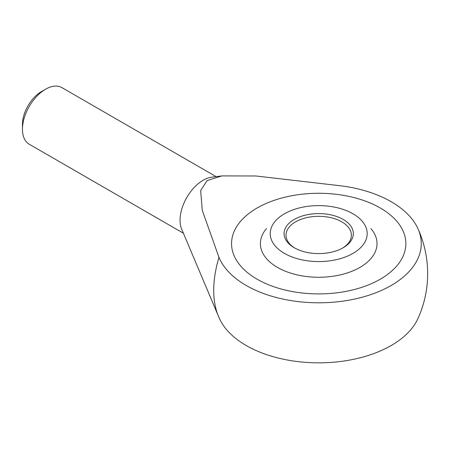 <?xml version="1.0" encoding="UTF-8"?>
<svg xmlns="http://www.w3.org/2000/svg" width="449" height="449" viewBox="0 0 449 449"><rect width="100%" height="100%" fill="white"/><g stroke="black" fill="none" stroke-linecap="round" stroke-linejoin="round"><path stroke-width="0.67" d="M216.087 176.631L61.9 87.611A32.682 18.869 120 0 0 45.557 89.233A32.682 18.869 120 0 0 22.45 129.261L22.45 124.446A26.788 15.462 120 0 1 41.392 91.641L45.557 89.233M218.972 257.361A94.806 54.733 -60 0 0 213.724 290.413A94.806 54.733 -60 0 0 218.349 315.995L181.643 229.069A32.682 18.869 -60 0 1 180.049 220.246A32.682 18.869 -60 0 1 211.591 177.192L221.857 175.913L255.807 175.974L342.548 186.015A102.546 59.206 180 0 1 417.907 228.586A102.546 59.206 180 0 1 391.219 285.463A102.546 59.206 180 0 1 290.823 300.572A102.546 59.206 180 0 1 218.972 257.361L202.274 210.351L200.664 190.561L207.051 180.593L221.857 175.913M218.349 315.995A108.939 108.939 0 0 0 219.51 318.65A102.546 59.206 0 0 0 291.895 360.783A102.546 59.206 0 0 0 391.219 345.5A102.546 59.206 0 0 0 417.907 318.65A108.939 108.939 0 0 0 417.907 228.586M380.331 208.016A87.151 50.316 180 0 1 405.857 243.594A87.151 50.316 180 0 1 352.061 290.082A87.151 50.316 180 0 1 257.081 279.177A87.151 50.316 180 0 1 231.555 243.594A87.151 50.316 180 0 1 285.356 197.111A87.151 50.316 180 0 1 380.331 208.016A87.151 50.316 0 0 0 285.356 197.111A87.151 50.316 0 0 0 231.555 243.594A87.151 50.316 0 0 0 257.081 279.177A87.151 50.316 0 0 0 352.061 290.082A87.151 50.316 0 0 0 405.857 243.594A87.151 50.316 0 0 0 380.331 208.016M22.45 129.261A32.682 18.869 120 0 0 29.219 144.219L183.405 233.239M370.913 228.586A58.325 33.675 180 0 1 352.768 270.927A58.325 33.675 180 0 1 277.465 267.408A58.325 33.675 180 0 1 266.498 228.586M352.987 213.797A48.481 27.99 180 0 1 352.987 253.382A48.481 27.99 180 0 1 284.43 253.382A48.481 27.99 180 0 1 284.818 213.578A48.481 27.99 180 0 1 352.6 213.578A48.481 27.99 180 0 1 352.987 213.797M342.492 248.134A32.682 18.869 0 0 0 351.387 235.192A32.682 18.869 0 0 0 341.818 221.851A32.682 18.869 0 0 0 295.599 221.851A32.682 18.869 0 0 0 286.024 235.192A32.682 18.869 0 0 0 294.926 248.134M343.204 247.73A34.64 20.003 180 0 1 294.213 247.73A34.64 20.003 180 0 1 294.213 219.449A34.64 20.003 180 0 1 343.204 219.449A34.64 20.003 180 0 1 343.204 247.73L343.204 247.73M353.178 213.909A68.944 68.944 0 0 0 352.6 213.578"/></g></svg>

